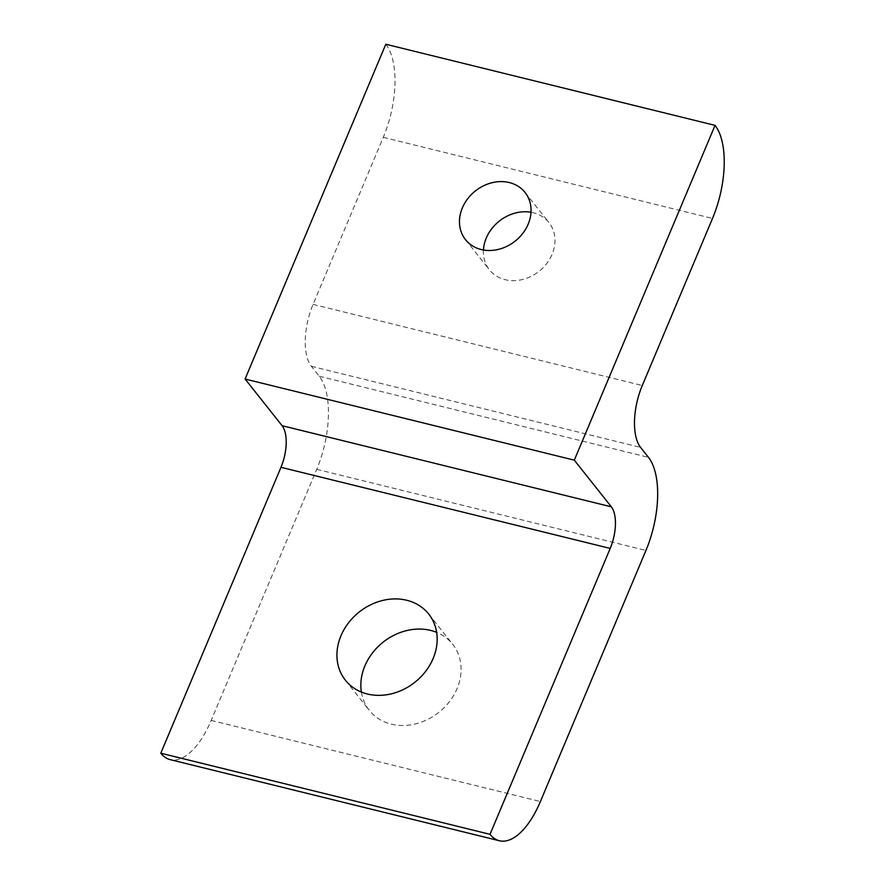 <?xml version="1.0" encoding="UTF-8"?>
<svg xmlns="http://www.w3.org/2000/svg" width="885" height="885" viewBox="0 0 885 885"><rect width="100%" height="100%" fill="white"/><g stroke="black" fill="none" stroke-linecap="round" stroke-linejoin="round"><path stroke-width="0.66" stroke-dasharray="4.42 3.32" d="M361.368 692.07A53.2 44.814 -38.4 0 0 369.288 710.345A53.2 44.814 -38.4 0 0 391.258 724.151A53.2 44.814 -38.4 0 0 449.536 701.517A53.2 44.814 -38.4 0 0 452.644 644.225A53.2 44.814 -38.4 0 0 436.648 632.344M483.431 249.99A38 32.015 -38.4 0 0 489.416 269.814A38 32.015 -38.4 0 0 505.114 279.682A38 32.015 -38.4 0 0 546.731 263.509A38 32.015 -38.4 0 0 548.954 222.589A38 32.015 -38.4 0 0 533.257 212.721A38 32.015 -38.4 0 0 531.011 212.256M385.816 44.25A71.431 32.247 -76.2 0 1 383.282 137.341L313.058 304.396A47.502 21.439 103.8 0 0 311.365 366.29L319.253 376.236A71.431 32.247 -76.2 0 1 316.719 469.327L211.172 720.412A71.431 32.247 -76.2 0 1 170.163 759.629M383.282 137.341L712.502 218.462M313.058 304.396L642.278 385.517M311.365 366.29L640.596 447.423M319.253 376.236L648.484 457.357M316.719 469.327L645.939 550.448M211.172 720.412L540.392 801.544M345.371 680.189L369.288 710.345M465.499 239.658L489.416 269.814M525.026 192.432L548.954 222.589M428.727 614.068L452.644 644.225"/><path stroke-width="1.33" d="M436.648 632.344A53.2 44.814 -38.4 0 0 430.663 630.419A53.2 44.814 -38.4 0 0 380.384 644.468A53.2 44.814 -38.4 0 0 361.368 692.07M367.341 694.006A53.2 44.814 141.6 0 1 345.371 680.189A53.2 44.814 141.6 0 1 348.48 622.896A53.2 44.814 141.6 0 1 406.746 600.262A53.2 44.814 141.6 0 1 428.727 614.068A53.2 44.814 141.6 0 1 425.619 671.372A53.2 44.814 141.6 0 1 367.341 694.006M531.011 212.256A38 32.015 -38.4 0 0 483.431 249.99M481.186 249.526A38 32.015 141.6 0 1 465.499 239.658A38 32.015 141.6 0 1 467.711 198.738A38 32.015 141.6 0 1 509.34 182.564A38 32.015 141.6 0 1 525.026 192.432A38 32.015 141.6 0 1 522.814 233.363A38 32.015 141.6 0 1 481.186 249.526M490.024 834.323L610.207 548.423A31.915 14.403 103.8 0 0 611.336 506.828L574.31 460.156L715.047 125.371A71.431 32.247 -76.2 0 1 712.502 218.462L642.278 385.517A47.502 21.439 103.8 0 0 640.596 447.423L648.484 457.357A71.431 32.247 -76.2 0 1 645.939 550.448L540.392 801.544A71.431 32.247 -76.2 0 1 499.383 840.75A71.431 32.247 -76.2 0 1 490.024 834.323L160.793 753.201L280.976 467.302A31.915 14.403 103.8 0 0 282.105 425.707L245.09 379.034L574.31 460.156M245.09 379.034L385.816 44.25L715.047 125.371M499.383 840.75L170.163 759.629A71.431 32.247 -76.2 0 1 160.793 753.201M280.976 467.302L610.207 548.423M282.105 425.707L611.336 506.828"/></g></svg>

